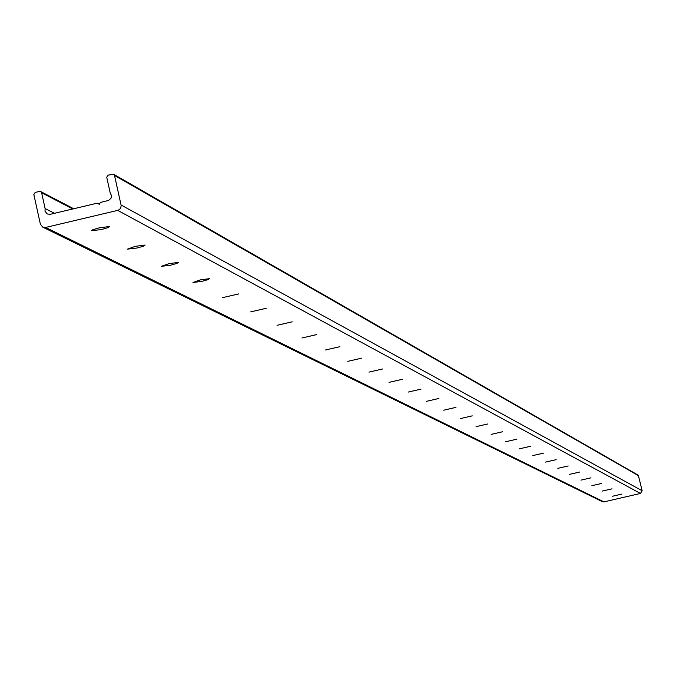 <?xml version="1.0" encoding="UTF-8"?>
<svg xmlns="http://www.w3.org/2000/svg" width="676" height="676" viewBox="0 0 676 676"><rect width="100%" height="100%" fill="white"/><g stroke="black" fill="none" stroke-linecap="round" stroke-linejoin="round"><path stroke-width="1.01" d="M622.005 494.055L612.566 496.218L622.005 494.055M612.033 488.841L602.417 491.046L612.033 488.841M601.682 483.441L591.889 485.689L601.682 483.441M590.951 477.831L580.971 480.129L590.951 477.831M579.797 472.009L569.623 474.349L579.797 472.009M568.203 465.958L557.835 468.341L568.203 465.958M556.145 459.663L545.566 462.088L556.145 459.663M543.597 453.106L532.798 455.59L543.597 453.106M530.516 446.278L519.498 448.813L530.516 446.278M516.887 439.163L505.631 441.749L516.887 439.163M502.657 431.736L491.156 434.372L502.657 431.736M487.785 423.97L476.039 426.674L487.785 423.97M472.245 415.858L460.229 418.621L472.245 415.858M455.97 407.358L443.676 410.188L455.97 407.358M438.927 398.46L426.336 401.358L438.927 398.46M421.038 389.123L408.143 392.088L421.038 389.123M402.262 379.312L389.038 382.354L402.262 379.312M382.506 369.003L368.952 372.121L382.506 369.003M361.711 358.145L347.802 361.347L361.711 358.145M339.791 346.695L325.502 349.991L339.791 346.695M316.638 334.603L301.952 337.992L316.638 334.603M292.159 321.827L277.05 325.308L292.159 321.827M266.234 308.29L250.678 311.873L266.234 308.29M238.721 293.925L222.7 297.617L238.721 293.925M209.484 278.656L208.064 279.619L201.769 281.385L192.964 282.475L200.4 279.881L209.484 278.656M178.354 262.398L176.901 263.412L170.411 265.245L161.294 266.336L168.941 263.648L178.354 262.398M145.129 245.058L143.65 246.123L136.958 248.024L127.502 249.123L135.369 246.317L145.129 245.058M109.596 226.502L108.092 227.626L101.172 229.603L91.361 230.71L92.857 229.705L99.465 227.787L109.596 226.502M42.715 227.128L602.443 501.71L603.938 501.888L640.451 493.446L642.141 490.742L638.321 475.245L113.678 174.29L114.514 175.43L121.165 205.496L120.742 207.946L119.5 209.509L117.717 210.38L45.647 227.449L42.715 227.128L40.374 224.128L33.842 194.578L35.186 192.432L39.504 191.409L40.712 191.561L41.616 192.736L45.106 208.529L45.013 211.242L47.252 213.971L50.235 214.317L97.268 203.172L98.603 204L101.349 202.2L108.692 200.409L111.101 198.11L111.456 195.448L110.239 193.082L106.732 177.281L108.076 175.135L113.678 174.29M45.106 208.529L54.511 213.303M114.514 175.43L638.752 475.828M98.062 203.493L99.33 204.177M41.616 192.736L72.797 208.969M45.647 227.449L603.938 501.888M117.717 210.38L640.451 493.446M121.08 205.005L642.141 490.742M97.783 203.239L99.507 204.16M40.712 191.561L73.709 208.757"/></g></svg>

